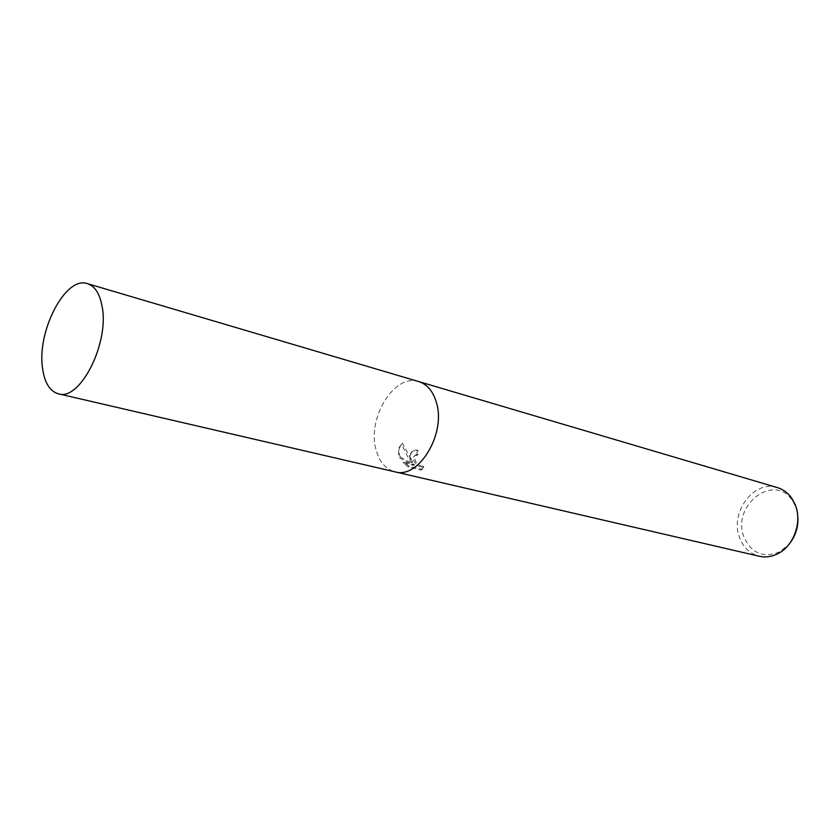 <?xml version="1.0" encoding="UTF-8"?>
<svg xmlns="http://www.w3.org/2000/svg" width="840" height="840" viewBox="0 0 840 840"><rect width="100%" height="100%" fill="white"/><g stroke="black" fill="none" stroke-linecap="round" stroke-linejoin="round"><path stroke-width="0.63" stroke-dasharray="4.2 3.15" d="M412.724 462.168C410.571 458.976 410.015 456.015 411.065 453.274C412.377 450.608 414.572 449.568 417.659 450.177L418.173 454.566L417.249 455.28L416.714 450.901C413.637 450.293 411.453 451.322 410.151 453.989L409.742 458.094L411.789 462.882L408.188 457.716L401.635 444.224L402.591 443.478L412.724 462.168L411.789 462.882M777.389 487.599C753.648 479.419 729.036 513.345 739.872 538.356C743.747 547.911 750.225 553.875 759.297 556.269M418.572 381.528C394.264 373.244 366.713 418.53 376.089 449.904C379.386 461.874 385.613 469.161 394.8 471.786M401.646 444.234L398.958 447.657L398.496 455.354L399.452 457.832L413.606 465.37L403.053 462.851L408.324 467.04L421.281 470.117L422.898 467.103C418.425 467.219 415.191 464.499 413.207 458.934L413.459 457.013L415.013 455.385L417.249 455.28M797.349 512.652L795.48 506.373L792.792 501.239C774.596 471.387 730.254 505.974 744.314 537.779C751.884 553.476 763.591 558.212 779.415 551.996L789.012 544.299M418.173 454.566L415.937 454.671L414.372 456.309C414.855 462.609 418.005 465.969 423.832 466.389L422.247 469.371M421.281 470.117L422.247 469.382L409.29 466.305L403.988 462.126L414.54 464.656L400.365 457.118L399.452 457.832M400.376 457.118C398.664 453.495 398.496 450.093 399.893 446.922L402.602 443.478M414.54 464.656L413.606 465.37M403.988 462.126L403.053 462.851M409.29 466.305L408.324 467.05M423.832 466.389L422.898 467.103M417.659 450.177L416.714 450.901M418.814 381.602C394.485 372.971 366.671 418.394 376.089 449.904C379.418 461.99 385.739 469.298 395.031 471.839M779.415 551.996L777.714 553.739M398.958 447.647L399.893 446.922M422.782 467.775L423.717 467.061M413.459 457.013L414.372 456.309M410.151 453.989L411.065 453.274M792.792 501.239L792.173 498.876"/><path stroke-width="1.26" d="M394.8 471.786L759.297 556.269C765.461 557.645 771.603 556.794 777.714 553.739C793.916 545.979 802.568 521.504 795.081 504.431L792.173 498.876C788.361 493.206 783.426 489.447 777.389 487.599L418.572 381.528M418.814 381.602C427.088 384.258 432.905 391.072 436.275 402.056C446.586 433.23 418.772 479.409 395.031 471.839C418.772 479.419 446.586 433.23 436.275 402.056C432.905 391.072 427.088 384.258 418.814 381.602L87.423 283.637C65.447 275.499 36.446 331.863 42.63 368.823C44.73 383.061 49.991 391.387 58.391 393.813C79.779 401.415 109.452 343.487 102.155 306.726C99.834 293.79 94.93 286.094 87.423 283.637M789.012 544.299C796.467 534.986 799.25 524.444 797.349 512.652M395.031 471.839L58.391 393.813"/></g></svg>
